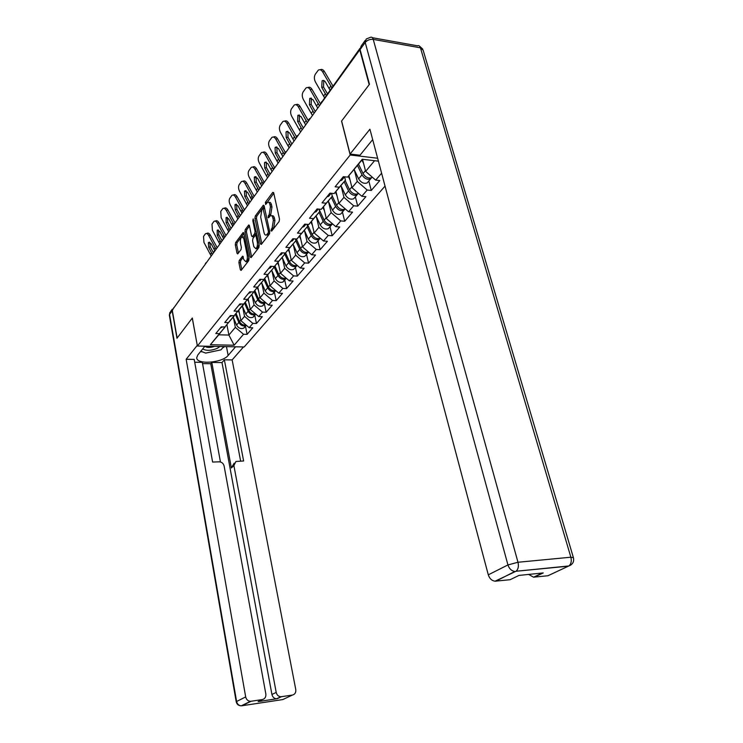 <?xml version="1.0" encoding="UTF-8"?>
<svg xmlns="http://www.w3.org/2000/svg" width="743" height="743" viewBox="0 0 743 743"><rect width="100%" height="100%" fill="white"/><g stroke="black" fill="none" stroke-linecap="round" stroke-linejoin="round"><path stroke-width="1.11" d="M270.944 230.72L271.65 231.11L279.117 221.488L279.507 219.092L273.712 192.939L272.69 192.446L265.381 202.337L265.65 204.483L267.526 202.356C268.632 201.892 269.44 202.672 269.95 204.696L270.424 206.851L269.226 214.393L268.019 217.281L268.557 217.801L270.415 215.721C271.539 215.247 272.365 216.046 272.895 218.117L273.368 220.299L272.161 227.841L270.944 230.72M239.255 260.468L238.912 262.66L240.342 269.69L241.057 270.461L248.701 260.691L249.044 258.443L243.834 233.265L243.137 232.531L235.624 242.608L235.299 244.8L236.998 253.187L237.695 253.93L241.011 249.602L241.354 247.382L240.491 243.193C240.119 240.138 240.602 237.992 241.958 236.748L243.834 238.717L247.252 255.276C247.642 258.332 247.159 260.477 245.812 261.712L243.871 259.678L242.589 256.168L239.255 260.468L240.732 260.552L240.398 262.753L241.781 269.598M359.64 49.344L369.178 84.656L341.548 121.109L350.194 154.99L197.397 346.034L192.316 318.013L177.122 338.056L172.246 310.1L360.049 49.419M260.356 243.834L261.332 244.401L269.347 234.073L269.718 231.732L264.118 205.885L263.375 205.161L255.295 215.99L254.933 218.284L260.356 243.834L261.703 243.927M258.833 247.623L251.106 257.58L250.168 256.994L244.939 231.779L245.283 229.541L248.71 224.99L249.425 225.723L251.571 235.949L252.304 236.692L254.7 233.608L255.053 231.333L252.796 220.634L253.196 218.897L259.196 245.339L258.833 247.623M385.032 186.103L244.168 346.972L197.397 346.034M350.194 154.99L377.63 158.231M245.45 326.205L247.085 334.359L252.759 327.793L249.174 327.691L240.908 320.697L238.828 310.258M247.085 334.359L243.537 334.266L234.147 345.226L210.371 344.724L219.454 333.635L215.804 333.542L221.238 326.864L224.915 326.976L228.482 322.62L224.785 322.499L230.404 315.589L234.129 315.719L237.816 311.215L234.073 311.076L239.896 303.915L243.667 304.063L247.484 299.401L243.695 299.234L249.732 291.813L253.549 291.999L257.515 287.16L253.669 286.965L259.92 279.275L263.793 279.479L267.907 274.464L264.016 274.251L270.498 266.263L274.427 266.496L278.69 261.295L274.743 261.044L281.486 252.759L285.461 253.019L289.891 247.614L285.888 247.335L292.891 238.726L296.921 239.023L301.528 233.395L297.469 233.088L304.751 224.135L308.837 224.47L313.63 218.618L309.515 218.275L317.094 208.95L321.236 209.322L326.223 203.238L322.053 202.848L329.948 193.143L334.146 193.561L339.337 187.217L335.112 186.79L343.34 176.667L347.603 177.122L362.231 159.262L378.401 161.147M381.605 173.203L375.67 180.122L365.64 171.382L362.51 159.346M368.816 180.986L371.268 190.449L379.794 180.568L375.67 180.122M371.268 190.449L367.181 190.032L361.832 196.263L351.996 187.719L348.931 175.599M355.358 196.83L357.717 206.155L365.909 196.663L361.832 196.263M357.717 206.155L353.677 205.783L348.551 211.764L338.892 203.406L335.957 191.471M342.43 212.043L344.696 221.238L352.563 212.126L348.551 211.764M344.696 221.238L340.712 220.903L335.78 226.661L326.298 218.479L323.484 206.73M329.994 226.68L332.177 235.745L339.746 226.987L335.78 226.661M332.177 235.745L328.248 235.447L323.502 240.983L314.196 232.968L311.493 221.405M318.032 240.76L320.131 249.704L327.412 241.271L323.502 240.983M320.131 249.704L316.249 249.434L311.689 254.765L302.54 246.917L299.94 235.531M306.515 254.32L308.54 263.152L315.543 255.025L311.689 254.765M308.54 263.152L304.704 262.911L300.302 268.037L291.321 260.347L288.823 249.128M295.417 267.387L297.358 276.099L304.119 268.269L300.302 268.037M297.358 276.099L293.578 275.885L289.343 280.835L280.51 273.294L278.105 262.242M284.708 279.99L286.584 288.581L293.104 281.03L289.343 280.835M286.584 288.581L282.851 288.405L278.764 293.169L270.08 285.776L267.759 274.882M274.381 292.157L276.192 300.636L282.479 293.346L278.764 293.169M276.192 300.636L272.505 300.478L268.557 305.076L260.013 297.822L257.784 287.086M264.406 303.896L266.152 312.264L272.226 305.234L268.557 305.076M266.152 312.264L262.511 312.125L258.703 316.574L250.298 309.459L248.143 298.872M254.765 315.236L256.456 323.502L262.325 316.704L258.703 316.574M256.456 323.502L252.861 323.391L249.174 327.691M234.138 315.701L224.915 326.976M240.908 320.697L244.54 316.342L242.599 306.673M234.194 315.979L228.482 322.62M252.861 323.391L244.54 316.342M243.481 304.063L234.129 315.719M250.298 309.459L254.06 304.955L252.044 295.129M243.574 304.528L237.816 311.215M262.511 312.125L254.06 304.955M253.149 291.98L253.289 292.668L243.667 304.063M260.013 297.822L263.904 293.16L261.815 283.176M253.289 292.668L247.484 299.401M272.505 300.478L263.904 293.16M263.161 279.452L263.356 280.38L253.549 291.999M270.08 285.776L274.111 280.947L271.929 270.786M263.356 280.38L257.515 287.16M282.851 288.405L274.111 280.947M273.535 266.449L273.796 267.647L263.793 279.479M280.51 273.294L284.69 268.288L282.424 257.951M273.796 267.647L267.907 274.464M293.578 275.885L284.69 268.288M284.29 252.945L284.615 254.431L274.427 266.496M291.321 260.347L295.658 255.155L293.29 244.642M284.615 254.431L278.69 261.295M304.704 262.911L295.658 255.155M295.445 238.912L295.853 240.713L285.461 253.019M302.54 246.917L307.045 241.531L304.574 230.822M295.853 240.713L289.891 247.614M316.249 249.434L307.045 241.531M307.035 224.321L307.528 226.457L296.921 239.023M314.196 232.968L318.868 227.367L316.295 216.464M307.528 226.457L301.528 233.395M328.248 235.447L318.868 227.367M319.072 209.136L319.666 211.644L308.837 224.47M326.298 218.479L331.164 212.656L328.471 201.539M319.666 211.644L313.63 218.618M340.712 220.903L331.164 212.656M331.582 193.31L332.297 196.226L321.236 209.322M338.892 203.406L343.953 197.35L341.139 186.019M332.297 196.226L326.223 203.238M353.677 205.783L343.953 197.35M344.603 176.806L345.449 180.168L334.146 193.561M351.996 187.719L357.262 181.413L354.309 169.859M345.449 180.168L339.337 187.217M367.181 190.032L357.262 181.413M362.556 159.299L347.603 177.122M365.64 171.382L374.565 160.702M173.871 307.843L196.988 275.291M225.073 326.781L218.776 334.805L228.9 335.065L235.345 327.357L233.478 317.837M226.894 324.672L228.9 335.065L234.147 345.226M225.129 327.05L219.454 333.635M218.776 334.805L210.371 344.724M243.537 334.266L235.345 327.357M272.449 230.079L273.703 227.962L274.919 220.42L273.368 220.299M271.734 215.832L271.957 215.851C273.08 215.377 273.907 216.176 274.436 218.247L274.919 220.42M268.827 202.468L269.059 202.495C270.164 202.031 270.972 202.811 271.492 204.836L271.966 206.991L270.758 214.523L269.533 216.584M273.768 193.226L266.644 203.22M264.174 206.173L256.799 216.12L256.446 218.405L261.842 243.75M268.149 233.023L268.418 231.389L262.985 208.216L261.852 209.684L260.682 217.105L263.997 232.522C264.508 234.602 265.335 235.41 266.458 234.946L268.149 233.023L269.737 233.079M264.647 208.319L263.263 208.244M266.7 234.964L268.697 234.426L267.164 234.305M269.69 233.144L268.697 234.426M251.636 256.902L246.435 231.89L244.939 231.779M249.481 225.993L246.778 229.652L246.435 231.89M253.252 236.553L254.022 236.608L256.549 232.865M253.818 246.648L255.815 248.682C257.217 247.4 257.719 245.199 257.319 242.079L256.066 236.144L255.118 235.587L252.926 238.475L252.574 240.741L253.818 246.648M256.075 248.487L257.319 248.784L259.001 244.438M257.106 235.475L255.703 235.42M243.351 257.134L240.732 260.552M246.091 261.508L247.298 261.805L248.905 257.747M244.642 237.175L242.896 236.813M243.89 233.543L237.101 242.71L236.766 244.902L238.419 253.038M372.299 177.187L371.611 177.698C368.305 178.701 365.454 177.317 363.048 173.546L358.553 164.184M363.587 163.479L361.934 160.051M371.964 177.28L370.534 178.961C367.237 179.964 364.386 178.58 361.999 174.819L357.504 165.466M368.556 181.292L367.135 182.964C363.838 183.976 361.005 182.611 358.618 178.859L354.16 169.543M332.938 85.993L324.394 71.495L322.601 71.802L331.777 87.618M327.422 93.683L323.502 87.015L321.719 87.34L326.251 95.308M320.224 69.758C321.719 68.941 323.112 69.526 324.394 71.495M323.809 80.55L323.502 87.015M322.601 71.802C321.245 69.749 319.806 69.201 318.273 70.176L315.283 74.263C314.001 76.613 314.057 79.213 315.469 82.064L324.515 97.723M321.719 87.34L322.091 80.82C323.27 80.068 324.394 80.485 325.443 82.074L330.003 90.079M340.043 180.725L341.724 180.252L343.173 178.469M202.7 348.931C206.303 350.937 211.133 350.761 217.188 348.383L219.947 346.489M223.745 346.563L220.968 349.86L205.681 353.092L200.824 351.244M204.901 346.219C206.898 347.817 210.111 347.873 214.551 346.377M372.68 139.6L359.983 155.231L350.074 154.061L369.921 129.208L488.29 574.831L507.943 564.94L365.212 42.472L360.095 49.586L369.466 84.275L341.631 120.998L350.074 154.061M570.856 565.033L568.469 566.166L516.014 571.256L568.832 565.962C572.714 564.476 574.246 561.717 573.42 557.696L570.865 557.213L420.436 47.812L373.237 39.388L517.982 562.256L570.865 557.213C571.794 561.216 571.116 564.141 568.832 565.962L547.962 575.741L533.558 577.19L528.7 574.423M534.263 577.172L543.235 572.927L518.976 575.416L510.135 579.698L495.052 581.202C491.792 580.71 489.544 578.593 488.29 574.831M360.095 49.586L361.107 46.131L365.147 40.493M235.587 346.795L228.147 355.433C222.417 362.965 196.366 364.934 196.719 357.708L197.814 354.95L204.938 346.182M173.927 307.463L172.19 310.815L176.973 338.251L192.27 318.078L197.285 345.421M197.22 345.421L186.149 359.287L194.202 359.398L212.609 462.053L219.157 461.83C221.73 461.997 223.383 463.363 224.098 465.935L265.836 693.943C266.124 696.99 264.954 698.866 262.325 699.572L251.05 701.262L241.884 705.766L282.767 699.572L292.426 695.058C294.971 694.371 296.086 692.532 295.77 689.532L232.141 359.918L224.367 359.816L221.99 362.575L211.801 362.445L210.743 363.699L202.542 363.606M220.448 461.988L202.31 362.324L194.712 362.231M243.481 346.962L232.141 359.918M186.149 359.287L245.682 696.915C246.36 699.618 247.948 701.086 250.447 701.308L251.05 701.262M260.236 700.593L258.127 701.606L276.619 698.782C274.186 698.578 272.625 697.148 271.929 694.482L276.201 692.42C276.898 695.095 278.476 696.535 280.919 696.748L292.426 695.058M276.201 692.42L233.896 465.573L235.94 461.477L243.62 460.985L224.367 359.816M233.896 465.573L231.37 467.96L211.801 362.445M271.929 694.482L210.743 363.699M231.37 467.96L234.175 463.149M240.63 461.087L221.99 362.575M200.545 351.588L202.579 351.913M222.566 347.965L224.646 346.582M358.507 193.384L357.968 193.747C354.699 194.768 351.894 193.431 349.554 189.725L345.179 180.503M350.009 179.852L348.309 176.305M357.968 193.747L356.946 194.954C353.677 195.976 350.872 194.638 348.541 190.942L344.167 181.738M355.098 197.136L353.677 198.808C350.417 199.83 347.622 198.502 345.3 194.824L340.963 185.648M345.254 208.922L344.873 209.164C341.641 210.204 338.882 208.904 336.598 205.263L332.242 196.003M336.969 195.585L335.353 192.168M345.216 208.885L343.888 210.325C340.656 211.365 337.898 210.065 335.613 206.424L331.359 197.369M342.161 212.368L340.749 214.021C337.517 215.071 334.777 213.78 332.502 210.158L328.276 201.13M332.52 223.847L332.288 223.987C329.084 225.036 326.363 223.773 324.134 220.188L319.156 209.47M324.44 210.706L322.899 207.408M332.558 223.875L331.341 225.101C328.137 226.151 325.425 224.888 323.196 221.312L319.053 212.396M329.725 227.005L328.313 228.658C325.128 229.717 322.425 228.463 320.205 224.897L316.091 216.018M320.261 238.187L320.177 238.243C317.01 239.302 314.335 238.076 312.153 234.556L307.463 224.358M312.385 225.259L310.918 222.064M320.363 238.28L319.267 239.311C316.1 240.379 313.425 239.153 311.243 235.633L307.212 226.847M317.753 241.094L316.36 242.738C313.193 243.806 310.537 242.589 308.364 239.088L304.361 230.33M308.456 251.998C305.327 253.01 302.717 251.803 300.618 248.376L296.336 238.977M300.794 239.255L299.383 236.172M308.614 252.128L307.639 253.001C304.509 254.069 301.872 252.88 299.745 249.416L295.807 240.769M306.227 254.663L304.834 256.298C301.714 257.375 299.095 256.186 296.968 252.741L293.058 244.122M320.465 103.853L311.976 89.309L310.202 89.634L319.286 105.506M315.162 111.236L311.187 104.401L309.432 104.735L313.973 112.89M307.862 87.581C309.32 86.755 310.695 87.321 311.976 89.309M311.401 98.16L311.187 104.401M310.202 89.634C308.874 87.59 307.472 87.042 305.995 87.98L303.135 91.891C301.899 94.157 301.974 96.692 303.348 99.488L312.301 115.221M309.432 104.735L309.738 98.401L313.007 99.683L317.577 107.874M326.948 196.83L328.62 196.347L330.059 194.573M308.336 120.737L300.042 106.425L298.287 106.76L307.147 122.391M303.228 127.842L299.345 121.109L297.609 121.462L302.048 129.486M295.983 104.726C297.404 103.871 298.76 104.438 300.042 106.425M299.466 115.091L299.345 121.109M298.287 106.76C296.986 104.744 295.612 104.187 294.182 105.097L291.451 108.84C290.272 111.032 290.346 113.493 291.693 116.242L300.432 131.725M297.609 121.462L297.869 115.314L301.045 116.605L305.512 124.666M314.382 212.294L316.026 211.801L317.456 210.037M296.513 136.712L288.553 122.892L286.826 123.245L295.482 138.625M291.739 143.826L287.959 137.195L286.231 137.557L290.569 145.461M284.56 121.211C285.944 120.338 287.272 120.905 288.553 122.892M287.996 131.372L287.959 137.195M286.826 123.245C285.544 121.248 284.207 120.691 282.823 121.564L280.213 125.149C279.071 127.267 279.164 129.672 280.483 132.375L289.018 147.616M286.231 137.557L286.036 132.013L286.445 131.576L289.547 132.876L293.903 140.817M302.299 227.154L303.924 226.652L305.354 224.906M285.247 152.296L277.501 138.755L275.792 139.117L284.244 154.256M280.687 159.216L276.981 152.686L275.281 153.058L279.517 160.841M273.517 137.074L273.6 137.056C274.938 136.21 276.238 136.777 277.501 138.755M276.953 147.049L276.981 152.686M275.792 139.117C274.529 137.139 273.229 136.573 271.892 137.418L269.384 140.854C268.288 142.897 268.39 145.247 269.681 147.903L278.021 162.912M275.281 153.058L275.068 147.653L275.449 147.235L278.467 148.554L282.73 156.364M290.68 241.447L292.287 240.936L293.708 239.2M274.529 167.556L266.848 154.024L265.158 154.405L273.387 169.218M270.034 174.038L266.412 167.612L264.731 167.992L268.864 175.664M262.883 152.352L263.041 152.324C264.341 151.498 265.613 152.074 266.848 154.024M266.319 162.16L266.412 167.612M265.158 154.405C263.923 152.445 262.651 151.869 261.35 152.686L258.954 155.993C257.895 157.971 258.007 160.265 259.27 162.875L267.424 177.661M264.731 167.992L264.499 162.717L264.852 162.327L267.796 163.646L271.966 171.345M279.498 255.202L281.086 254.691L282.498 252.964M297.089 265.288C294.014 266.189 291.488 264.991 289.501 261.694L285.544 252.917M289.631 252.75L288.275 249.759M297.293 265.465L296.438 266.18C293.346 267.266 290.745 266.105 288.665 262.697L284.309 253.029M295.12 267.731L293.736 269.356C290.652 270.443 288.07 269.291 285.99 265.901L282.173 257.412M264.155 182.211L256.586 168.754L254.914 169.135L262.149 181.979L262.864 183.484L262.53 184.468M259.753 188.332L256.214 181.998L254.552 182.397L258.601 189.948M252.629 167.091L252.861 167.036C254.125 166.246 255.369 166.822 256.586 168.754M256.066 176.723L256.214 181.998M254.914 169.135C253.697 167.203 252.453 166.627 251.199 167.416L248.886 170.593C247.874 172.497 247.986 174.744 249.23 177.308L257.208 191.88M254.552 182.397L254.301 177.243L257.515 178.199L261.582 185.787M268.725 268.446L270.303 267.935L271.659 266.338M286.129 278.096C283.111 278.894 280.668 277.706 278.792 274.529L274.938 265.901M278.866 265.753L277.576 262.855M286.38 278.309L285.646 278.894C282.581 279.981 280.027 278.848 277.984 275.504L273.953 266.468M284.634 279.284L283.037 281.959C279.981 283.046 277.436 281.922 275.402 278.588L271.678 270.22M254.087 196.217L246.676 182.964L245.023 183.354L252.815 197.517M249.843 202.133L246.379 195.892L244.735 196.291L248.691 203.731M242.738 181.311L243.045 181.236C244.271 180.465 245.478 181.041 246.676 182.964M246.174 190.775L246.379 195.892M245.023 183.354C243.825 181.431 242.617 180.855 241.401 181.626L239.181 184.673C238.206 186.521 238.327 188.713 239.534 191.239L247.354 205.597M244.735 196.291L244.466 191.257L247.586 192.242L251.571 199.718M258.35 281.216L261.146 279.34M275.56 290.448C272.607 291.154 270.238 289.974 268.455 286.919L264.703 278.43M268.492 278.291L267.239 275.486M275.839 290.689L275.226 291.154C272.198 292.25 269.681 291.145 267.675 287.847L263.914 279.34M274.297 291.525L272.718 294.107C269.69 295.212 267.183 294.117 265.195 290.829L261.555 282.581M244.373 209.74L237.119 196.681L235.485 197.081L243.175 211.216M240.268 215.451L236.878 209.294L235.252 209.712L239.125 217.04M233.2 195.028L233.571 194.945C234.76 194.202 235.94 194.777 237.119 196.681M236.627 204.344L236.878 209.294M235.485 197.081C234.305 195.177 233.126 194.592 231.937 195.335L229.81 198.279C228.863 200.062 228.993 202.207 230.181 204.696L237.834 218.841M235.252 209.712L234.974 204.78L238.011 205.802L241.912 213.167M248.338 293.531L250.995 291.878M265.362 302.364C262.465 302.986 260.171 301.816 258.48 298.872L254.821 290.522M258.471 290.402L257.273 287.68M265.669 302.624L265.177 302.986C262.168 304.091 259.688 303.014 257.728 299.773L254.06 291.395M264.313 303.348L262.743 305.847C259.753 306.952 257.282 305.884 255.332 302.652L251.775 294.516M234.983 222.798L227.878 209.925L226.262 210.334L233.85 224.386M231.027 228.315L227.702 222.25L226.095 222.668L229.884 229.903M223.987 208.291L224.414 208.179C225.566 207.464 226.726 208.049 227.878 209.925M227.404 217.448L227.702 222.25M226.262 210.334C225.11 208.449 223.949 207.864 222.798 208.588L220.755 211.411L221.145 217.69L228.64 231.64M226.095 222.668L226.086 217.541L228.76 218.897L232.485 225.9M238.679 305.41L241.178 303.961M255.508 313.871C252.676 314.41 250.456 313.258 248.849 310.407L245.283 302.197M248.803 302.095L247.651 299.448M255.843 314.159L255.462 314.419C252.49 315.524 250.047 314.484 248.125 311.28L244.549 303.042M254.673 314.763L253.112 317.187C250.15 318.292 247.716 317.252 245.803 314.066L242.329 306.051M225.918 235.42L218.953 222.733L217.355 223.141L224.785 236.998M222.092 240.751L218.823 234.779L217.235 235.197L220.959 242.329M215.089 221.098L215.572 220.977C216.687 220.281 217.82 220.866 218.953 222.733M218.498 230.116L218.823 234.779M217.355 223.141C216.213 221.275 215.089 220.69 213.975 221.386L211.996 224.117L212.405 230.256L219.752 244.01M217.235 235.197L217.207 230.191L219.817 231.547L223.429 238.345M229.346 316.889L231.677 315.636M245.979 324.988C243.212 325.453 241.066 324.31 239.543 321.57L236.06 313.481M239.46 313.397L238.345 310.825M246.342 325.295L246.072 325.471C243.137 326.576 240.723 325.555 238.837 322.406L235.345 314.298M245.348 325.796L243.806 328.137C240.871 329.251 238.475 328.239 236.599 325.1L233.2 317.196M217.151 247.623L210.315 235.113L208.737 235.531L216.018 249.193M213.445 252.778L210.25 246.89L208.672 247.317L212.322 254.347M206.489 233.488L207.009 233.358C208.096 232.68 209.201 233.265 210.315 235.113M209.879 242.367L210.25 246.89M208.737 235.531C207.622 233.683 206.517 233.098 205.43 233.766L203.536 236.404L203.953 242.413L211.151 255.973M208.672 247.317L208.365 242.701L211.17 243.788L214.746 250.595M220.327 327.979L222.491 326.901M359.937 48.406L321.422 102.525M196.904 275.792L198.019 274.241M273.703 227.962L272.161 227.841M274.436 218.247L272.895 218.117M269.811 215.767L268.279 215.637M270.758 214.523L269.226 214.393M271.966 206.991L270.424 206.851M271.492 204.836L269.95 204.696M266.913 202.477L265.381 202.337M273.573 192.53L272.69 192.446M272.746 229.197L271.204 229.076M256.446 218.405L254.933 218.284M256.799 216.12L255.295 215.99M263.969 205.458L263.133 205.384M269.672 231.482L268.418 231.389M264.759 208.839L263.514 208.727M251.496 257.078L250.168 256.994M246.778 229.652L245.283 229.541M249.267 225.25L248.496 225.194M254.022 236.608L252.518 236.497M256.205 233.72L254.7 233.608M256.251 231.417L255.053 231.333M253.985 220.736L252.796 220.634M258.527 242.162L257.319 242.079M257.264 236.228L256.066 236.144M243.119 256.391L242.394 256.344M248.403 255.351L247.252 255.276M244.986 238.8L243.834 238.717M238.252 253.261L236.998 253.187M236.766 244.902L235.299 244.8M237.101 242.71L235.624 242.608M243.676 232.791L242.924 232.726M241.651 269.765L240.342 269.69M240.398 262.753L238.912 262.66M363.048 173.546L365.454 170.667M358.618 178.859L361.999 174.819M325.406 93.609L323.669 96.033M330.923 85.909L329.149 88.38M495.052 581.202L516.014 571.256C518.224 569.389 518.883 566.389 517.982 562.256L507.943 564.94C509.252 568.776 511.555 570.958 514.871 571.478L495.841 581.184M372.382 37.717L417.445 45.797C418.811 45.267 419.814 45.936 420.436 47.812L423.139 50.199L573.317 557.371M365.212 42.472C367.265 40.103 369.94 39.073 373.237 39.388C372.633 37.475 371.676 36.797 370.367 37.354L366.215 39.008L365.212 42.472M281.476 696.702L277.176 698.736M258.127 701.606L262.325 699.572M172.19 310.815L169.59 314.428L236.599 701.494L245.682 696.915M226.457 346.619L228.147 355.433M241.261 705.813L241.28 705.813C238.819 705.59 237.258 704.15 236.599 701.494L236.218 701.791C236.906 704.429 238.587 705.776 241.28 705.813L250.447 701.308M169.376 315.348L170.667 311.466L172.302 309.19M349.554 189.725L351.81 187.013M345.3 194.824L348.541 190.942M336.598 205.263L338.715 202.709M332.502 210.158L335.613 206.424M324.134 220.188L326.14 217.792M320.205 224.897L323.196 221.312M312.153 234.556L314.038 232.29M308.364 239.088L311.243 235.633M300.618 248.376L302.392 246.249M296.968 252.741L299.745 249.416M313.026 110.911L311.354 113.242M318.32 103.509L316.629 105.877M301.119 127.536L299.513 129.784M306.218 120.422L304.584 122.697M289.668 143.538L288.117 145.693M294.572 136.693L293.002 138.885M278.634 158.946L277.148 161.027M283.362 152.352L281.848 154.46M268.009 173.788L266.57 175.794M272.56 167.435L271.102 169.469M289.501 261.694L291.172 259.688M285.99 265.901L288.665 262.697M257.765 188.109L256.381 190.041M262.149 181.979L260.747 183.939M278.792 274.529L280.362 272.644M275.402 278.588L277.984 275.504M247.874 201.92L246.537 203.786M252.109 196.003L250.753 197.898M268.455 286.919L269.941 285.136M265.195 290.829L267.675 287.847M238.327 215.247L237.036 217.049M242.413 209.535L241.104 211.365M258.48 298.872L259.883 297.191M255.332 302.652L257.728 299.773M229.104 228.129L227.86 229.875M233.061 222.612L231.788 224.377M248.849 310.407L250.168 308.828M245.803 314.066L248.125 311.28M220.188 240.583L218.99 242.264M224.014 235.252L222.789 236.952M239.543 321.57L240.788 320.075M236.599 325.1L238.837 322.406M211.569 252.629L210.408 254.255M215.266 247.465L214.086 249.119M321.533 101.8L321.143 102.915M309.989 118.434L309.311 118.889M308.847 119.465L308.475 120.542M297.794 135.402L297.135 135.848M296.661 136.424L296.308 137.474M286.064 151.721L285.423 152.157M284.959 152.724L284.606 153.755M274.789 167.416L274.158 167.834M273.693 168.401L273.359 169.404M263.932 182.518L263.319 182.936M253.484 197.071L252.871 197.471M252.425 198.028L252.1 198.985M243.398 211.096L242.803 211.486M242.357 212.043L242.051 212.972M233.683 224.618L233.098 225.008M232.652 225.556L232.355 226.466M224.302 237.676L223.727 238.057M223.29 238.596L222.993 239.497M215.238 250.28L214.681 250.651M214.235 251.19L213.956 252.072M206.48 262.465L205.932 262.827M205.495 263.366L205.217 264.229M267.991 235.057L266.458 234.946M253.809 236.803L252.304 236.692M257.319 248.784L255.815 248.682M247.298 261.805L245.812 261.712M371.611 177.698L372.15 177.057M367.135 182.964L370.534 178.961M344.538 176.797L341.724 180.252M322.091 80.82L323.725 80.523M422.739 49.075L419.544 46.159M533.558 577.19L542.371 573.011M236.218 701.791L169.339 315.162L169.822 312.515M280.919 696.748L276.619 698.782M353.677 198.808L356.946 194.954M340.749 214.021L343.888 210.325M328.313 228.658L331.341 225.101M316.36 242.738L319.267 239.311M304.834 256.298L307.639 253.001M331.127 193.264L328.62 196.347M309.738 98.401L311.261 98.113M318.255 209.062L316.026 211.801M297.869 115.314L299.29 115.026M305.902 224.228L303.924 226.652M286.445 131.576L287.773 131.297M294.024 238.809L292.287 240.936M275.449 147.235L276.693 146.965M282.6 252.834L281.086 254.691M264.852 162.327L266.022 162.067M293.736 269.356L296.438 266.18M271.604 266.328L270.303 267.935M254.645 176.871L255.731 176.62M283.037 281.959L285.646 278.894M261.016 279.331L259.901 280.696M244.791 190.905L245.812 190.663M272.718 294.107L275.226 291.154M250.8 291.869L249.871 293.011M235.271 204.455L236.237 204.214M262.743 305.847L265.177 302.986M240.955 303.961L240.193 304.89M226.086 217.541L226.996 217.309M253.112 317.187L255.462 314.419M231.454 315.626L230.85 316.36M217.207 230.191L218.061 229.968M243.806 328.137L246.072 325.471M222.268 326.892L221.813 327.449M208.616 242.422L209.424 242.209"/></g></svg>
